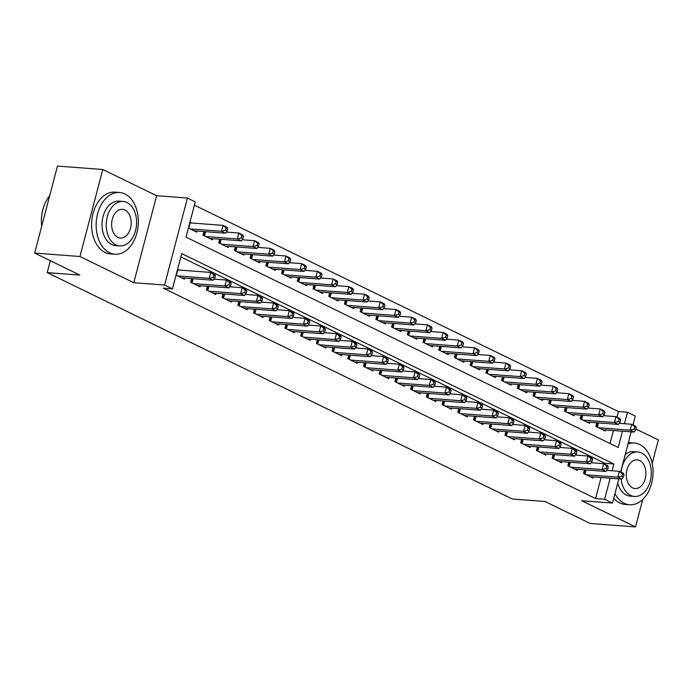 <?xml version="1.0" encoding="UTF-8"?>
<svg xmlns="http://www.w3.org/2000/svg" width="693" height="693" viewBox="0 0 693 693"><rect width="100%" height="100%" fill="white"/><g stroke="black" fill="none" stroke-linecap="round" stroke-linejoin="round"><path stroke-width="1.04" d="M616.952 417.091L618.407 411.538L627.468 412.222L635.325 416.051L633.004 424.904M652.191 463.409L658.35 439.916L635.975 429.028M618.84 478.889L612.499 503.057L581.696 500.727L635.524 526.923L590.219 523.492L545.036 501.507L512.413 499.029L47.219 272.609L79.834 275.078L34.65 253.084L57.476 166.077L102.781 169.508L79.955 256.514L133.784 282.718L164.588 285.048L187.413 198.033L195.27 201.862L186.019 237.136L618.217 447.496L622.496 431.193M133.784 282.718L156.609 195.703L102.781 169.508M156.609 195.703L187.413 198.033M618.407 411.538L194.404 205.163M635.524 526.923L642.723 499.471M34.65 253.084L79.955 256.514M584.511 469.828L583.549 473.466L592.983 478.057L593.277 476.949M568.788 462.179L567.836 465.817L577.269 470.408L577.555 469.3M553.075 454.53L552.122 458.168L561.547 462.759L561.841 461.651M537.361 446.881L536.408 450.519L545.833 455.11L546.127 454.002M521.647 439.232L520.686 442.87L530.119 447.461L530.405 446.353M505.925 431.574L504.972 435.221L514.405 439.812L514.691 438.704M490.211 423.925L489.258 427.572L498.683 432.163L498.977 431.055M474.497 416.276L473.536 419.923L482.969 424.514L483.264 423.406M458.775 408.627L457.822 412.274L467.255 416.865L467.541 415.757M443.061 400.978L442.108 404.625L451.533 409.208L451.827 408.108M427.347 393.329L426.394 396.976L435.819 401.559L436.114 400.45M411.633 385.68L410.672 389.319L420.105 393.91L420.391 392.801M395.911 378.031L394.958 381.67L404.391 386.261L404.677 385.152M380.197 370.383L379.244 374.021L388.669 378.612L388.964 377.503M364.483 362.734L363.522 366.372L372.955 370.963L373.25 369.854M348.761 355.085L347.808 358.723L357.241 363.314L357.527 362.205M333.047 347.436L332.094 351.074L341.519 355.665L341.814 354.556M317.333 339.787L316.38 343.425L325.805 348.016L326.1 346.907M301.62 332.138L300.658 335.776L310.092 340.367L310.377 339.258M285.897 324.489L284.944 328.127L294.378 332.718L294.664 331.609M270.183 316.84L269.231 320.478L278.655 325.069L278.95 323.96M254.47 309.191L253.508 312.829L262.942 317.42L263.236 316.311M238.747 301.533L237.794 305.18L247.228 309.771L247.514 308.662M223.033 293.884L222.081 297.531L231.505 302.122L231.8 301.013M207.32 286.235L206.367 289.882L215.792 294.473L216.086 293.364M191.606 278.586L190.644 282.233L200.078 286.824L200.364 285.715M191.563 223.007L189.934 222.21M610.022 443.511L613.435 430.509M188.392 228.092L196.699 232.138L196.994 231.029M203.941 231.557L202.988 235.196L212.413 239.787L212.708 238.678M219.655 239.206L218.702 242.845L228.136 247.436L228.421 246.327M235.377 246.855L234.416 250.494L243.849 255.085L244.135 253.976M251.091 254.504L250.138 258.142L259.563 262.734L259.858 261.625M266.805 262.153L265.852 265.791L275.277 270.383L275.571 269.274M282.519 269.802L281.566 273.44L290.999 278.032L291.285 276.923M298.241 277.451L297.28 281.089L306.713 285.681L307.008 284.572M313.955 285.1L313.002 288.738L322.427 293.33L322.721 292.221M329.669 292.749L328.716 296.396L338.149 300.979L338.435 299.87M345.391 300.398L344.43 304.045L353.863 308.628L354.149 307.519M361.105 308.047L360.152 311.694L369.577 316.277L369.871 315.176M376.819 315.696L375.866 319.343L385.291 323.934L385.585 322.825M392.533 323.345L391.58 326.992L401.013 331.583L401.299 330.474M408.255 330.994L407.293 334.641L416.727 339.232L417.021 338.123M423.969 338.643L423.016 342.29L432.441 346.881L432.735 345.772M439.683 346.301L438.73 349.939L448.163 354.53L448.449 353.421M455.405 353.95L454.443 357.588L463.877 362.179L464.163 361.07M471.119 361.599L470.166 365.237L479.591 369.828L479.885 368.719M486.832 369.248L485.88 372.886L495.304 377.477L495.599 376.368M502.546 376.897L501.593 380.535L511.027 385.126L511.313 384.017M518.269 384.546L517.307 388.184L526.741 392.775L527.035 391.666M533.982 392.195L533.03 395.833L542.454 400.424L542.749 399.315M549.696 399.844L548.743 403.482L558.177 408.073L558.463 406.964M565.419 407.493L564.457 411.131L573.891 415.722L574.176 414.613M581.132 415.142L580.18 418.78L589.604 423.371L589.899 422.262M596.846 422.791L595.893 426.438L605.318 431.02L605.613 429.911M612.11 470.764L613.894 463.964L181.705 253.595L172.444 288.877L163.383 288.184L595.582 498.553L601.091 477.538M604.608 464.128L604.833 463.27L180.838 256.904M176.057 275.13L184.364 279.166L184.65 278.058M179.227 270.036L177.599 269.248M50.338 260.724L47.219 272.609M612.499 503.057L604.642 499.237L610.152 478.231M595.582 498.553L604.642 499.237M172.444 288.877L164.588 285.048M631.184 431.852L620.668 471.942M624.454 423.735L627.468 412.222M604.833 463.27L613.894 463.964M177.685 275.918L209.208 278.309L213.141 280.223L181.609 277.832M177.425 269.898A2.477 0.476 -165.3 0 0 177.772 269.932L210.759 272.427L214.683 274.341L215.402 275.71L213.825 274.948L213.21 277.295L214.778 278.058L215.402 275.71M213.21 277.295L209.208 278.309L210.759 272.427L213.825 274.948M213.141 280.223L214.778 278.058M193.953 230.795L225.476 233.186L221.552 231.271L223.094 225.39L190.116 222.895A2.477 0.476 14.7 0 1 189.761 222.86M226.169 227.91L223.094 225.39L227.027 227.304L227.737 228.673L226.169 227.91L225.546 230.258L227.122 231.029L227.737 228.673M225.546 230.258L221.552 231.271L190.021 228.889M227.122 231.029L225.476 233.186M41.693 226.256A30.215 20.53 -85.7 0 1 43.867 206.367A30.215 20.53 -85.7 0 1 43.919 206.228M49.662 195.859A30.96 21.033 94.3 0 0 43.971 206.098A30.96 21.033 94.3 0 0 41.701 226.204M124.948 193.971A30.96 21.033 94.3 0 0 119.568 192.498A30.96 21.033 94.3 0 0 96.751 217.741A30.96 21.033 94.3 0 0 109.52 252.763A30.96 21.033 94.3 0 0 114.899 254.236A30.96 21.033 94.3 0 0 137.725 228.993A30.96 21.033 94.3 0 0 124.948 193.971M119.568 192.498L115.038 192.152A30.96 21.033 94.3 0 0 92.221 217.403A30.96 21.033 94.3 0 0 104.989 252.417A30.96 21.033 94.3 0 0 110.369 253.898L114.899 254.236M119.716 245.911L115.549 245.591A22.289 15.142 -85.7 0 1 111.686 244.534A22.289 15.142 -85.7 0 1 102.486 219.317A22.289 15.142 -85.7 0 1 118.919 201.143L123.085 201.455A22.289 15.142 94.3 0 0 106.653 219.629A22.289 15.142 94.3 0 0 115.852 244.846A22.289 15.142 94.3 0 0 119.716 245.911A22.289 15.142 94.3 0 0 136.157 227.728A22.289 15.142 94.3 0 0 126.958 202.521A22.289 15.142 94.3 0 0 123.085 201.455M117.827 237.318A14.362 9.763 94.3 0 0 120.322 238.011A14.362 9.763 94.3 0 0 130.908 226.29A14.362 9.763 94.3 0 0 124.983 210.04A14.362 9.763 94.3 0 0 122.488 209.355A14.362 9.763 94.3 0 0 111.894 221.076A14.362 9.763 94.3 0 0 117.827 237.318M614.96 493.693A30.96 21.033 94.3 0 0 624.228 503.283A30.96 21.033 94.3 0 0 629.608 504.755A30.96 21.033 94.3 0 0 652.425 479.513A30.96 21.033 94.3 0 0 639.656 444.49A30.96 21.033 94.3 0 0 634.277 443.018A30.96 21.033 94.3 0 0 628.023 443.91M634.277 443.018L629.746 442.671A30.96 21.033 94.3 0 0 628.352 442.636M613.755 498.267A30.96 21.033 94.3 0 0 619.698 502.945A30.96 21.033 94.3 0 0 625.077 504.417L629.608 504.755M621.11 479.054A22.289 15.142 94.3 0 0 630.561 495.365A22.289 15.142 94.3 0 0 634.424 496.431L630.258 496.119A22.289 15.142 -85.7 0 1 626.385 495.053A22.289 15.142 -85.7 0 1 617.749 483.056M625.233 454.539A22.289 15.142 -85.7 0 1 633.627 451.663L637.794 451.975A22.289 15.142 94.3 0 0 621.093 472.15M634.424 496.431A22.289 15.142 94.3 0 0 650.857 478.257A22.289 15.142 94.3 0 0 641.666 453.04A22.289 15.142 94.3 0 0 637.794 451.975M632.527 487.846A14.362 9.763 94.3 0 0 635.022 488.53A14.362 9.763 94.3 0 0 645.616 476.81A14.362 9.763 94.3 0 0 639.691 460.559A14.362 9.763 94.3 0 0 637.196 459.875A14.362 9.763 94.3 0 0 626.602 471.595A14.362 9.763 94.3 0 0 632.527 487.846M193.399 283.567L224.93 285.958L228.855 287.872L197.323 285.481M213.972 279.132L226.472 280.076L230.397 281.99L231.115 283.359L229.539 282.597L228.924 284.944L230.5 285.707L231.115 283.359M228.924 284.944L224.93 285.958L226.472 280.076L229.539 282.597M228.855 287.872L230.5 285.707M209.113 291.216L240.644 293.607L244.577 295.521L213.046 293.13M229.686 286.781L242.186 287.725L246.119 289.639L246.829 291.008L245.261 290.246L244.638 292.593L246.214 293.356L246.829 291.008M244.638 292.593L240.644 293.607L242.186 287.725L245.261 290.246M244.577 295.521L246.214 293.356M224.827 298.865L256.358 301.256L260.291 303.17L228.759 300.779M245.4 294.43L257.9 295.374L261.833 297.288L262.543 298.657L260.975 297.895L260.36 300.242L261.928 301.005L262.543 298.657M260.36 300.242L256.358 301.256L257.9 295.374L260.975 297.895M260.291 303.17L261.928 301.005M240.549 306.514L272.08 308.905L276.005 310.819L244.473 308.428M261.114 302.079L273.622 303.023L277.546 304.937L278.265 306.306L276.689 305.544L276.074 307.891L277.642 308.662L278.265 306.306M276.074 307.891L272.08 308.905L273.622 303.023L276.689 305.544M276.005 310.819L277.642 308.662M209.667 238.444L241.199 240.835L237.266 238.92L238.808 233.047L226.308 232.094M241.883 235.559L238.808 233.047L242.741 234.953L243.451 236.322L241.883 235.559L241.268 237.907L242.836 238.678L243.451 236.322M241.268 237.907L237.266 238.92L205.734 236.538M242.836 238.678L241.199 240.835M225.381 246.093L256.912 248.484L252.98 246.569L254.53 240.696L242.022 239.743M257.597 243.208L254.53 240.696L258.454 242.602L259.173 243.971L257.597 243.208L256.982 245.565L258.55 246.327L259.173 243.971M256.982 245.565L252.98 246.569L221.457 244.187M258.55 246.327L256.912 248.484M241.095 253.742L272.626 256.133L268.702 254.218L270.244 248.345L257.744 247.392M273.311 250.857L270.244 248.345L274.168 250.251L274.887 251.62L273.311 250.857L272.695 253.214L274.272 253.976L274.887 251.62M272.695 253.214L268.702 254.218L237.171 251.836M274.272 253.976L272.626 256.133M256.817 261.4L288.349 263.782L284.416 261.867L285.958 255.994L273.458 255.041M289.033 258.506L285.958 255.994L289.891 257.9L290.601 259.269L289.033 258.506L288.409 260.863L289.986 261.625L290.601 259.269M288.409 260.863L284.416 261.867L252.884 259.485M289.986 261.625L288.349 263.782M256.263 314.163L287.794 316.554L291.718 318.468L260.196 316.077M276.836 309.728L289.336 310.672L293.269 312.586L293.979 313.955L292.411 313.193L291.788 315.54L293.364 316.311L293.979 313.955M291.788 315.54L287.794 316.554L289.336 310.672L292.411 313.193M291.718 318.468L293.364 316.311M272.531 269.049L304.062 271.431L300.13 269.516L301.672 263.643L289.172 262.69M304.747 266.155L301.672 263.643L305.604 265.558L306.315 266.926L304.747 266.155L304.132 268.512L305.7 269.274L306.315 266.926M304.132 268.512L300.13 269.516L268.598 267.134M305.7 269.274L304.062 271.431M271.977 321.821L303.508 324.203L307.441 326.117L275.909 323.726M292.55 317.377L305.05 318.321L308.983 320.235L309.693 321.604L308.125 320.842L307.51 323.189L309.078 323.96L309.693 321.604M307.51 323.189L303.508 324.203L305.05 318.321L308.125 320.842M307.441 326.117L309.078 323.96M288.245 276.698L319.776 279.08L315.852 277.174L317.394 271.292L304.885 270.348M320.461 273.804L317.394 271.292L321.318 273.207L322.037 274.575L320.461 273.804L319.845 276.161L321.413 276.923L322.037 274.575M319.845 276.161L315.852 277.174L284.321 274.783M321.413 276.923L319.776 279.08M287.699 329.47L319.222 331.852L323.155 333.766L291.623 331.375M308.264 325.026L320.772 325.979L324.696 327.884L325.415 329.253L323.839 328.491L323.224 330.838L324.792 331.609L325.415 329.253M323.224 330.838L319.222 331.852L320.772 325.979L323.839 328.491M323.155 333.766L324.792 331.609M303.967 284.347L335.49 286.729L331.566 284.823L333.108 278.941L320.608 277.997M336.183 281.453L333.108 278.941L337.041 280.856L337.751 282.224L336.183 281.453L335.559 283.809L337.136 284.572L337.751 282.224M335.559 283.809L331.566 284.823L300.034 282.432M337.136 284.572L335.49 286.729M303.413 337.119L334.944 339.501L338.868 341.415L307.337 339.024M323.986 332.675L336.486 333.628L340.41 335.533L341.129 336.902L339.553 336.14L338.938 338.487L340.514 339.258L341.129 336.902M338.938 338.487L334.944 339.501L336.486 333.628L339.553 336.14M338.868 341.415L340.514 339.258M319.681 291.996L351.212 294.378L347.28 292.472L348.822 286.59L336.322 285.646M351.897 289.102L348.822 286.59L352.754 288.505L353.465 289.873L351.897 289.102L351.282 291.458L352.85 292.221L353.465 289.873M351.282 291.458L347.28 292.472L315.748 290.081M352.85 292.221L351.212 294.378M319.126 344.767L350.658 347.15L354.591 349.064L323.059 346.673M339.7 340.324L352.2 341.277L356.133 343.182L356.843 344.551L355.275 343.789L354.651 346.145L356.228 346.907L356.843 344.551M354.651 346.145L350.658 347.15L352.2 341.277L355.275 343.789M354.591 349.064L356.228 346.907M335.395 299.645L366.926 302.027L362.993 300.121L364.544 294.239L352.035 293.295M367.611 296.751L364.544 294.239L368.468 296.154L369.187 297.522L367.611 296.751L366.995 299.107L368.563 299.87L369.187 297.522M366.995 299.107L362.993 300.121L331.471 297.73M368.563 299.87L366.926 302.027M334.84 352.416L366.372 354.799L370.305 356.713L338.773 354.331M355.414 347.973L367.914 348.925L371.846 350.831L372.557 352.2L370.989 351.438L370.374 353.794L371.942 354.556L372.557 352.2M370.374 353.794L366.372 354.799L367.914 348.925L370.989 351.438M370.305 356.713L371.942 354.556M351.108 307.294L382.64 309.684L378.716 307.77L380.258 301.888L367.758 300.944M383.324 304.409L380.258 301.888L384.182 303.803L384.901 305.171L383.324 304.409L382.709 306.756L384.286 307.519L384.901 305.171M382.709 306.756L378.716 307.77L347.184 305.379M384.286 307.519L382.64 309.684M350.563 360.065L382.094 362.448L386.018 364.362L354.487 361.98M371.127 355.622L383.636 356.574L387.56 358.489L388.279 359.849L386.703 359.087L386.088 361.443L387.656 362.205L388.279 359.849M386.088 361.443L382.094 362.448L383.636 356.574L386.703 359.087M386.018 364.362L387.656 362.205M366.831 314.943L398.362 317.333L394.43 315.419L395.972 309.537L383.472 308.593M399.047 312.058L395.972 309.537L399.904 311.452L400.615 312.82L399.047 312.058L398.423 314.405L400 315.168L400.615 312.82M398.423 314.405L394.43 315.419L362.898 313.028M400 315.168L398.362 317.333M366.276 367.714L397.808 370.105L401.732 372.011L370.209 369.629M386.85 363.279L399.35 364.223L403.283 366.138L403.993 367.507L402.425 366.736L401.801 369.092L403.378 369.854L403.993 367.507M401.801 369.092L397.808 370.105L399.35 364.223L402.425 366.736M401.732 372.011L403.378 369.854M382.545 322.591L414.076 324.982L410.143 323.068L411.685 317.186L399.185 316.242M414.76 319.707L411.685 317.186L415.618 319.101L416.328 320.469L414.76 319.707L414.145 322.054L415.713 322.817L416.328 320.469M414.145 322.054L410.143 323.068L378.612 320.677M415.713 322.817L414.076 324.982M381.99 375.363L413.522 377.754L417.455 379.66L385.923 377.278M402.564 370.928L415.064 371.872L418.996 373.787L419.707 375.156L418.139 374.385L417.524 376.741L419.092 377.503L419.707 375.156M417.524 376.741L413.522 377.754L415.064 371.872L418.139 374.385M417.455 379.66L419.092 377.503M398.258 330.24L429.79 332.631L425.866 330.717L427.408 324.835L414.899 323.891M430.474 327.356L427.408 324.835L431.332 326.749L432.051 328.118L430.474 327.356L429.859 329.703L431.427 330.466L432.051 328.118M429.859 329.703L425.866 330.717L394.334 328.326M431.427 330.466L429.79 332.631M397.704 383.012L429.236 385.403L433.168 387.309L401.637 384.927M418.277 378.577L430.786 379.521L434.71 381.436L435.429 382.805L433.853 382.034L433.238 384.39L434.806 385.152L435.429 382.805M433.238 384.39L429.236 385.403L430.786 379.521L433.853 382.034M433.168 387.309L434.806 385.152M413.981 337.889L445.504 340.28L441.58 338.366L443.122 332.484L430.622 331.54M446.197 335.005L443.122 332.484L447.054 334.398L447.765 335.767L446.197 335.005L445.573 337.352L447.15 338.123L447.765 335.767M445.573 337.352L441.58 338.366L410.048 335.975M447.15 338.123L445.504 340.28M413.426 390.661L444.958 393.052L448.882 394.958L417.351 392.576M434 386.226L446.5 387.17L450.424 389.085L451.143 390.454L449.566 389.683L448.951 392.039L450.528 392.801L451.143 390.454M448.951 392.039L444.958 393.052L446.5 387.17L449.566 389.683M448.882 394.958L450.528 392.801M429.695 345.538L461.226 347.929L457.293 346.015L458.835 340.133L446.335 339.189M461.91 342.654L458.835 340.133L462.768 342.047L463.478 343.416L461.91 342.654L461.295 345.001L462.863 345.772L463.478 343.416M461.295 345.001L457.293 346.015L425.762 343.624M462.863 345.772L461.226 347.929M429.14 398.31L460.672 400.701L464.605 402.616L433.073 400.225M449.714 393.875L462.214 394.819L466.146 396.734L466.857 398.103L465.289 397.332L464.665 399.688L466.242 400.45L466.857 398.103M464.665 399.688L460.672 400.701L462.214 394.819L465.289 397.332M464.605 402.616L466.242 400.45M445.408 353.187L476.94 355.578L473.007 353.664L474.558 347.782L462.049 346.838M477.624 350.303L474.558 347.782L478.482 349.696L479.201 351.065L477.624 350.303L477.009 352.65L478.577 353.421L479.201 351.065M477.009 352.65L473.007 353.664L441.484 351.273M478.577 353.421L476.94 355.578M444.854 405.959L476.386 408.35L480.318 410.265L448.787 407.874M465.427 401.524L477.927 402.468L481.86 404.383L482.571 405.751L481.003 404.989L480.388 407.337L481.956 408.099L482.571 405.751M480.388 407.337L476.386 408.35L477.927 402.468L481.003 404.989M480.318 410.265L481.956 408.099M461.122 360.836L492.654 363.227L488.73 361.313L490.272 355.431L477.772 354.487M493.338 357.952L490.272 355.431L494.196 357.345L494.915 358.714L493.338 357.952L492.723 360.299L494.3 361.07L494.915 358.714M492.723 360.299L488.73 361.313L457.198 358.931M494.3 361.07L492.654 363.227M460.576 413.608L492.108 415.999L496.032 417.914L464.501 415.523M481.141 409.173L493.65 410.117L497.574 412.032L498.293 413.4L496.716 412.638L496.101 414.986L497.669 415.748L498.293 413.4M496.101 414.986L492.108 415.999L493.65 410.117L496.716 412.638M496.032 417.914L497.669 415.748M476.845 368.485L508.376 370.876L504.443 368.962L505.985 363.089L493.485 362.136M509.06 365.601L505.985 363.089L509.918 364.994L510.628 366.363L509.06 365.601L508.437 367.948L510.013 368.719L510.628 366.363M508.437 367.948L504.443 368.962L472.912 366.58M510.013 368.719L508.376 370.876M476.29 421.257L507.822 423.648L511.746 425.563L480.214 423.172M496.864 416.822L509.364 417.766L513.296 419.681L514.007 421.049L512.439 420.287L511.815 422.635L513.392 423.397L514.007 421.049M511.815 422.635L507.822 423.648L509.364 417.766L512.439 420.287M511.746 425.563L513.392 423.397M492.558 376.134L524.09 378.525L520.157 376.611L521.699 370.738L509.199 369.785M524.774 373.25L521.699 370.738L525.632 372.643L526.342 374.012L524.774 373.25L524.159 375.606L525.727 376.368L526.342 374.012M524.159 375.606L520.157 376.611L488.626 374.229M525.727 376.368L524.09 378.525M492.004 428.906L523.536 431.297L527.468 433.212L495.937 430.821M512.577 424.471L525.077 425.415L529.01 427.33L529.721 428.698L528.153 427.936L527.538 430.284L529.105 431.055L529.721 428.698M527.538 430.284L523.536 431.297L525.077 425.415L528.153 427.936M527.468 433.212L529.105 431.055M508.272 383.783L539.804 386.174L535.88 384.26L537.421 378.387L524.913 377.434M540.488 380.899L537.421 378.387L541.346 380.292L542.065 381.661L540.488 380.899L539.873 383.255L541.441 384.017L542.065 381.661M539.873 383.255L535.88 384.26L504.348 381.878M541.441 384.017L539.804 386.174M507.718 436.555L539.249 438.946L543.182 440.861L511.651 438.47M528.291 432.12L540.8 433.064L544.724 434.979L545.443 436.347L543.866 435.585L543.251 437.933L544.819 438.704L545.443 436.347M543.251 437.933L539.249 438.946L540.8 433.064L543.866 435.585M543.182 440.861L544.819 438.704M523.986 391.441L555.517 393.823L551.593 391.909L553.135 386.036L540.635 385.083M556.21 388.548L553.135 386.036L557.068 387.941L557.778 389.31L556.21 388.548L555.587 390.904L557.163 391.666L557.778 389.31M555.587 390.904L551.593 391.909L520.062 389.527M557.163 391.666L555.517 393.823M523.44 444.204L554.972 446.595L558.896 448.51L527.364 446.119M544.014 439.769L556.514 440.713L560.438 442.628L561.157 443.996L559.58 443.234L558.965 445.582L560.542 446.353L561.157 443.996M558.965 445.582L554.972 446.595L556.514 440.713L559.58 443.234M558.896 448.51L560.542 446.353M539.708 399.09L571.24 401.472L567.307 399.558L568.849 393.685L556.349 392.732M571.924 396.197L568.849 393.685L572.782 395.599L573.492 396.968L571.924 396.197L571.309 398.553L572.877 399.315L573.492 396.968M571.309 398.553L567.307 399.558L535.776 397.176M572.877 399.315L571.24 401.472M539.154 451.862L570.685 454.244L574.618 456.159L543.087 453.768M559.727 447.418L572.227 448.362L576.16 450.277L576.871 451.645L575.303 450.883L574.679 453.231L576.255 454.002L576.871 451.645M574.679 453.231L570.685 454.244L572.227 448.362L575.303 450.883M574.618 456.159L576.255 454.002M555.422 406.739L586.954 409.121L583.021 407.215L584.571 401.334L572.063 400.389M587.638 403.846L584.571 401.334L588.496 403.248L589.215 404.617L587.638 403.846L587.023 406.202L588.591 406.964L589.215 404.617M587.023 406.202L583.021 407.215L551.489 404.825M588.591 406.964L586.954 409.121M554.868 459.511L586.399 461.893L590.332 463.808L558.801 461.417M575.441 455.067L587.941 456.02L591.874 457.926L592.584 459.294L591.016 458.532L590.401 460.88L591.969 461.651L592.584 459.294M590.401 460.88L586.399 461.893L587.941 456.02L591.016 458.532M590.332 463.808L591.969 461.651M571.136 414.388L602.667 416.77L598.743 414.864L600.285 408.983L587.785 408.038M603.352 411.495L600.285 408.983L604.209 410.897L604.928 412.266L603.352 411.495L602.737 413.851L604.313 414.613L604.928 412.266M602.737 413.851L598.743 414.864L567.212 412.474M604.313 414.613L602.667 416.77M570.59 467.16L602.122 469.542L606.046 471.457L574.514 469.066M591.155 462.716L603.664 463.669L607.588 465.575L608.307 466.943L606.73 466.181L606.115 468.529L607.683 469.3L608.307 466.943M606.115 468.529L602.122 469.542L603.664 463.669L606.73 466.181M606.046 471.457L607.683 469.3M586.858 422.037L618.39 424.419L614.457 422.513L615.999 416.632L603.499 415.687M619.074 419.144L615.999 416.632L619.932 418.546L620.642 419.915L619.074 419.144L618.451 421.5L620.027 422.262L620.642 419.915M618.451 421.5L614.457 422.513L582.926 420.123M620.027 422.262L618.39 424.419M586.304 474.809L617.835 477.191L621.76 479.106L590.228 476.715M606.877 470.365L619.377 471.318L623.31 473.224L624.021 474.592L622.453 473.83L621.829 476.186L623.405 476.949L624.021 474.592M621.829 476.186L617.835 477.191L619.377 471.318L622.453 473.83M621.76 479.106L623.405 476.949M602.572 429.686L634.104 432.068L630.171 430.162L631.713 424.281L619.213 423.336M634.788 426.793L631.713 424.281L635.646 426.195L636.356 427.564L634.788 426.793L634.173 429.149L635.741 429.911L636.356 427.564M634.173 429.149L630.171 430.162L598.639 427.772M635.741 429.911L634.104 432.068M176.368 275.277L177.772 269.932M190.116 222.895L188.713 228.248M191.363 282.579L192.394 278.647M192.082 282.935L193.191 278.707M207.077 290.228L208.108 286.296M207.805 290.584L208.914 286.356M222.791 297.877L223.822 293.945M223.518 298.233L224.627 294.005M238.513 305.526L239.544 301.594M239.232 305.882L240.341 301.654M205.535 231.679L204.426 235.897M204.73 231.618L203.699 235.542M221.249 239.328L220.14 243.546M220.443 239.267L219.412 243.191M236.963 246.977L235.854 251.195M236.166 246.916L235.135 250.84M252.685 254.626L251.576 258.844M251.88 254.565L250.849 258.489M254.227 313.175L255.258 309.243M254.955 313.531L256.055 309.303M268.399 262.275L267.29 266.493M267.593 262.214L266.562 266.138M269.941 320.824L270.972 316.892M270.668 321.18L271.777 316.952M284.113 269.923L283.004 274.142M283.316 269.863L282.285 273.787M285.655 328.473L286.685 324.549M286.382 328.829L287.491 324.61M299.826 277.572L298.726 281.791M299.029 277.512L297.999 281.445M301.377 336.122L302.408 332.198M302.096 336.477L303.205 332.259M315.549 285.221L314.44 289.44M314.743 285.161L313.712 289.094M317.091 343.771L318.122 339.847M317.818 344.126L318.927 339.908M331.263 292.87L330.154 297.089M330.457 292.81L329.426 296.743M332.805 351.42L333.835 347.496M333.532 351.775L334.641 347.557M346.976 300.519L345.868 304.738M346.179 300.459L345.149 304.392M348.527 359.069L349.558 355.145M349.246 359.424L350.355 355.206M362.699 308.168L361.59 312.396M361.893 308.108L360.862 312.041M364.241 366.718L365.272 362.794M364.968 367.073L366.069 362.855M378.413 315.817L377.304 320.045M377.607 315.757L376.576 319.69M379.955 374.367L380.985 370.443M380.682 374.722L381.791 370.504M394.126 323.466L393.018 327.694M393.329 323.406L392.299 327.339M395.668 382.025L396.699 378.092M396.396 382.371L397.505 378.153M409.84 331.115L408.74 335.343M409.043 331.055L408.012 334.988M411.391 389.674L412.422 385.741M412.11 390.02L413.219 385.802M425.563 338.764L424.454 342.992M424.757 338.704L423.726 342.637M427.105 397.323L428.135 393.39M427.832 397.669L428.941 393.451M441.276 346.413L440.168 350.641M440.471 346.353L439.44 350.286M442.818 404.972L443.849 401.039M443.546 405.318L444.655 401.1M456.99 354.071L455.881 358.29M456.193 354.002L455.162 357.934M458.541 412.621L459.572 408.688M459.26 412.976L460.369 408.749M472.713 361.72L471.604 365.939M471.907 361.659L470.876 365.583M474.255 420.27L475.285 416.337M474.982 420.625L476.082 416.398M488.426 369.369L487.318 373.588M487.621 369.308L486.59 373.232M489.968 427.919L490.999 423.986M490.696 428.274L491.805 424.047M504.14 377.018L503.031 381.237M503.343 376.957L502.312 380.881M505.682 435.568L506.713 431.635M506.41 435.923L507.519 431.696M519.854 384.667L518.754 388.886M519.057 384.606L518.026 388.53M521.405 443.217L522.435 439.284M522.124 443.572L523.232 439.345M535.576 392.316L534.468 396.535M534.771 392.255L533.74 396.179M537.118 450.866L538.149 446.933M537.846 451.221L538.955 446.994M551.29 399.965L550.181 404.184M550.485 399.904L549.454 403.828M552.832 458.515L553.863 454.591M553.56 458.87L554.669 454.651M567.004 407.614L565.895 411.833M566.207 407.553L565.176 411.486M568.555 466.164L569.585 462.24M569.274 466.519L570.382 462.3M582.726 415.263L581.618 419.482M581.921 415.202L580.89 419.135M584.268 473.813L585.299 469.889M584.996 474.168L586.096 469.949M598.44 422.912L597.331 427.131M597.635 422.851L596.604 426.784"/></g></svg>
